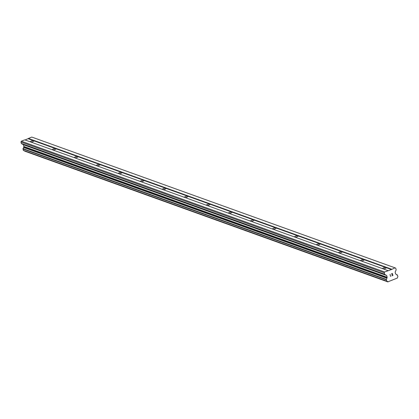 <?xml version="1.0" encoding="UTF-8"?>
<svg xmlns="http://www.w3.org/2000/svg" width="419" height="419" viewBox="0 0 419 419"><rect width="100%" height="100%" fill="white"/><g stroke="black" fill="none" stroke-linecap="round" stroke-linejoin="round"><path stroke-width="0.63" d="M382.479 268.631A1.98 0.545 164.4 0 1 383.631 267.851A1.98 0.545 164.4 0 1 385.616 267.427L391.461 269.532L395.033 267.841L395.73 268.197L396.133 269.658A0.44 0.393 -70.2 0 1 396.102 269.988L395.133 272.161L395.625 273.921L396.369 274.44A1.231 1.105 109.8 0 0 397.432 275.011L397.94 276.823A1.231 1.105 109.8 0 0 397.374 278.048L387.874 281.83A1.231 1.105 109.8 0 0 386.805 281.254L386.302 279.442A1.231 1.105 109.8 0 0 386.863 278.221L387.198 277.273L386.706 275.513L384.841 274.471A0.44 0.393 -70.2 0 1 384.647 274.23L384.239 272.769L384.616 271.983L391.461 269.532M360.46 260.707A1.98 0.545 164.4 0 1 361.613 259.927A1.98 0.545 164.4 0 1 363.598 259.502L385.616 267.427M338.447 252.783A1.98 0.545 164.4 0 1 339.594 251.997A1.98 0.545 164.4 0 1 341.585 251.573L363.598 259.502M316.429 244.853A1.98 0.545 164.4 0 1 317.576 244.073A1.98 0.545 164.4 0 1 319.566 243.649L341.585 251.573M294.41 236.929A1.98 0.545 164.4 0 1 295.557 236.148A1.98 0.545 164.4 0 1 297.548 235.724L319.566 243.649M272.392 228.999A1.98 0.545 164.4 0 1 273.544 228.219A1.98 0.545 164.4 0 1 275.529 227.795L297.548 235.724M250.373 221.075A1.98 0.545 164.4 0 1 251.526 220.294A1.98 0.545 164.4 0 1 253.511 219.87L275.529 227.795M228.355 213.151A1.98 0.545 164.4 0 1 229.507 212.365A1.98 0.545 164.4 0 1 231.498 211.946L253.511 219.87M206.342 205.221A1.98 0.545 164.4 0 1 207.489 204.441A1.98 0.545 164.4 0 1 209.479 204.016L231.498 211.946M184.323 197.297A1.98 0.545 164.4 0 1 185.47 196.516A1.98 0.545 164.4 0 1 187.461 196.092L209.479 204.016M162.305 189.372A1.98 0.545 164.4 0 1 163.457 188.587A1.98 0.545 164.4 0 1 165.442 188.162L187.461 196.092M140.286 181.443A1.98 0.545 164.4 0 1 141.439 180.662A1.98 0.545 164.4 0 1 143.424 180.238L165.442 188.162M118.268 173.518A1.98 0.545 164.4 0 1 119.42 172.738A1.98 0.545 164.4 0 1 121.405 172.314L143.424 180.238M96.255 165.589A1.98 0.545 164.4 0 1 97.402 164.808A1.98 0.545 164.4 0 1 99.392 164.384L121.405 172.314M74.236 157.664A1.98 0.545 164.4 0 1 75.383 156.884A1.98 0.545 164.4 0 1 77.374 156.46L99.392 164.384M52.218 149.74A1.98 0.545 164.4 0 1 53.365 148.954A1.98 0.545 164.4 0 1 55.355 148.536L77.374 156.46M30.199 141.811A1.98 0.545 164.4 0 1 31.352 141.03A1.98 0.545 164.4 0 1 33.337 140.606L34.018 140.852A1.98 0.545 164.4 0 1 33.001 141.622A1.98 0.545 164.4 0 1 30.996 142.099M395.033 267.841L31.744 137.055L25.093 139.972M24.449 150.835A1.231 1.105 109.8 0 1 24.585 151.044L387.999 281.945M388.025 270.627L24.737 139.846L21.327 141.203L20.95 141.983L21.359 143.445A0.44 0.393 109.8 0 0 21.552 143.686L23.417 144.733L23.909 146.488L23.574 147.436A1.231 1.105 109.8 0 1 23.014 148.656L23.412 150.458L386.617 281.186M392.765 275.351L392.54 274.555L392.765 275.351L391.838 275.87L392.928 275.435L391.838 275.87M392.54 274.555L392.016 274.764L392.54 274.555M392.016 274.764L392.503 274.419L392.284 273.623L392.503 274.419M392.284 273.623L391.32 274.005L392.278 273.623M391.32 274.005L392.373 273.439L392.928 275.435L392.367 273.439M390.718 276.001L390.529 276.388L390.712 276.001M390.503 276.399L390.068 274.351M34.018 140.852L55.355 148.536M28.335 138.411L391.624 269.197M28.173 138.747L33.337 140.606M56.036 148.776A1.98 0.545 164.4 0 1 55.015 149.552A1.98 0.545 164.4 0 1 53.014 150.023M78.054 156.706A1.98 0.545 164.4 0 1 77.033 157.476A1.98 0.545 164.4 0 1 75.032 157.953M100.073 164.63A1.98 0.545 164.4 0 1 99.052 165.405A1.98 0.545 164.4 0 1 97.046 165.877M122.086 172.555A1.98 0.545 164.4 0 1 121.07 173.33A1.98 0.545 164.4 0 1 119.064 173.801M144.105 180.484A1.98 0.545 164.4 0 1 143.089 181.254A1.98 0.545 164.4 0 1 141.083 181.731M166.123 188.409A1.98 0.545 164.4 0 1 165.107 189.184A1.98 0.545 164.4 0 1 163.101 189.655M188.141 196.338A1.98 0.545 164.4 0 1 187.12 197.108A1.98 0.545 164.4 0 1 185.119 197.585M210.16 204.263A1.98 0.545 164.4 0 1 209.139 205.032A1.98 0.545 164.4 0 1 207.138 205.509M232.173 212.187A1.98 0.545 164.4 0 1 231.157 212.962A1.98 0.545 164.4 0 1 229.151 213.433M254.192 220.116A1.98 0.545 164.4 0 1 253.176 220.886A1.98 0.545 164.4 0 1 251.17 221.363M276.21 228.041A1.98 0.545 164.4 0 1 275.194 228.816A1.98 0.545 164.4 0 1 273.188 229.287M298.228 235.965A1.98 0.545 164.4 0 1 297.212 236.74A1.98 0.545 164.4 0 1 295.206 237.212M320.247 243.895A1.98 0.545 164.4 0 1 319.226 244.665A1.98 0.545 164.4 0 1 317.225 245.141M342.265 251.819A1.98 0.545 164.4 0 1 341.244 252.594A1.98 0.545 164.4 0 1 339.238 253.066M364.279 259.749A1.98 0.545 164.4 0 1 363.263 260.518A1.98 0.545 164.4 0 1 361.257 260.995M386.297 267.673A1.98 0.545 164.4 0 1 385.281 268.448A1.98 0.545 164.4 0 1 383.275 268.919M20.95 141.983L384.239 272.769M21.327 141.203L384.616 271.983M396.536 274.691L397.432 275.011M24.684 151.144L387.973 281.929M24.585 151.044L387.874 281.83M23.27 150.306L386.564 281.086M22.898 148.965L386.187 279.751M23.014 148.656L386.302 279.442M23.574 147.436L386.863 278.221M23.605 147.284L386.894 278.069M23.888 146.687L387.177 277.472M23.909 146.488L387.198 277.273M23.417 144.733L386.706 275.513M23.302 144.586L386.59 275.372M21.552 143.686L384.841 274.471M21.359 143.445L384.647 274.23M396.505 274.649L397.537 275.021M23.412 150.458L386.7 281.243"/></g></svg>
